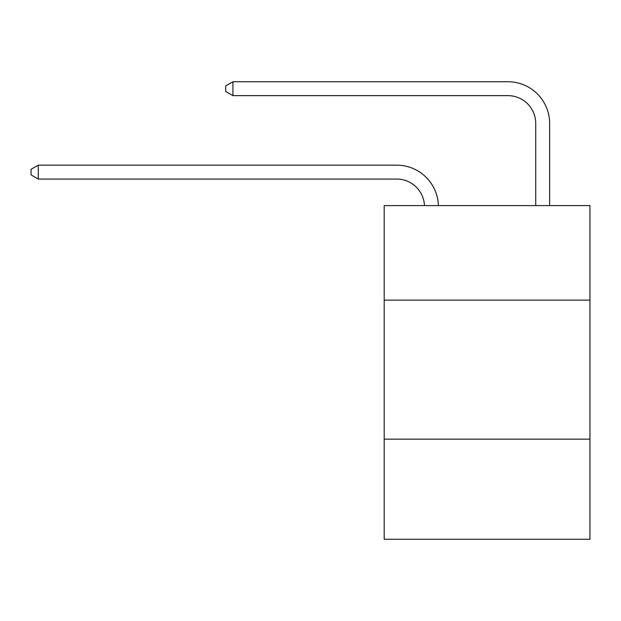 <?xml version="1.0" encoding="UTF-8"?>
<svg xmlns="http://www.w3.org/2000/svg" width="621" height="621" viewBox="0 0 621 621"><rect width="100%" height="100%" fill="white"/><g stroke="black" fill="none" stroke-linecap="round" stroke-linejoin="round"><path stroke-width="0.93" d="M589.95 300.129L589.95 205.59L384.189 205.59L384.189 300.129L589.95 300.129L589.95 539.261L384.189 539.261L384.189 300.129M589.95 439.156L384.189 439.156M396.695 179.058A27.805 27.805 178.8 0 1 424.477 205.59A27.805 27.805 0 0 0 396.695 179.058L38.277 179.058L31.05 174.889L31.05 169.331L38.277 165.155L396.695 165.155A41.708 41.708 -1.2 0 1 438.387 205.59M535.729 205.59L535.729 123.447A27.805 27.805 0 0 0 507.924 95.642L232.922 95.642L225.695 91.473L225.695 85.908L232.922 81.739L507.924 81.739A41.708 41.708 0 0 1 549.632 123.447L549.632 205.59M535.729 123.447A27.805 27.805 0 0 0 507.924 95.642A27.805 27.805 0 0 1 535.729 123.447A27.805 27.805 0 0 0 507.924 95.642A27.805 27.805 0 0 1 535.729 123.447A27.805 27.805 0 0 0 507.924 95.642A27.805 27.805 0 0 1 535.729 123.447A27.805 27.805 0 0 0 507.924 95.642A27.805 27.805 0 0 1 535.729 123.447A27.805 27.805 0 0 0 507.924 95.642A27.805 27.805 0 0 1 535.729 123.447A27.805 27.805 0 0 0 507.924 95.642M232.922 95.642L232.922 81.739L507.924 81.739M38.277 165.155L38.277 179.058"/></g></svg>
